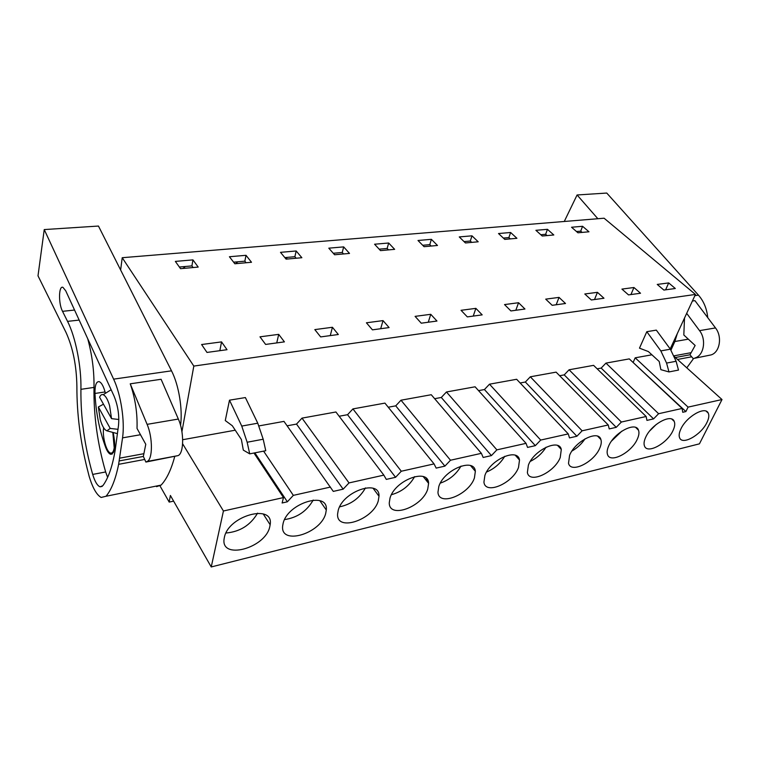 <?xml version="1.0" encoding="UTF-8"?>
<svg xmlns="http://www.w3.org/2000/svg" width="760" height="760" viewBox="0 0 760 760"><rect width="100%" height="100%" fill="white"/><g stroke="black" fill="none" stroke-linecap="round" stroke-linejoin="round"><path stroke-width="1.14" d="M670.187 348.954L695.447 294.433L604.096 218.215L122.218 257.706L120.631 269.999M674.614 356.858L722 399.541L699.438 443.84L211.242 566.95L223.43 510.995L283.49 497.572L282.112 502.987L287.356 501.8L293.331 495.368L263.606 451.145M183.046 268.451L185.326 266.494M235.6 263.701L237.814 261.801M285.808 258.78L287.451 257.365M333.744 253.792L334.476 253.156M695.447 294.433L193.819 366.082L122.218 257.706M668.686 282.919L675.308 288.505L663.86 290.063L657.248 284.43L668.686 282.919L665.617 289.826M192.935 259.882L198.198 267.083L180.538 268.679L175.351 261.402L192.935 259.882L191.919 265.905L193.107 267.539M246.022 255.312L251.503 262.267L234.84 263.767L229.416 256.738L246.022 255.312L244.853 261.174L246.088 262.751M314.811 329.602L332.424 327.275L338.323 334.505L320.653 336.917L314.811 329.602M296.181 250.98L301.863 257.716L286.111 259.141L280.488 252.339L296.181 250.98L294.88 256.699L296.172 258.229M343.662 246.886L328.795 248.168L334.59 254.762L349.505 253.422L343.662 246.886L342.247 252.462L343.567 253.954M383.021 320.606L389.091 327.579L372.438 329.849L366.415 322.791L383.021 320.606L380.684 328.719M431.385 239.324L437.494 245.47L424.07 246.686L418 240.483L431.385 239.324L429.78 244.644L431.167 246.041M430.758 314.308L415.084 316.369L421.249 323.19L436.962 321.043L430.758 314.308L428.269 322.231M524.961 309.026L510.91 310.945L504.526 304.579L518.558 302.727L524.961 309.026M597.436 292.324L603.972 298.243L591.318 299.972L584.801 293.987L597.436 292.324L594.51 299.535M547.447 229.32L553.803 234.973L542.231 236.018L535.895 230.318L547.447 229.32L545.642 234.289L547.077 235.581M633.944 287.508L640.528 293.246L628.501 294.889L621.927 289.094L633.944 287.508L630.942 294.557M471.988 235.828L478.192 241.794L465.433 242.953L459.258 236.92L471.988 235.828L470.307 241.024L471.713 242.383M510.634 232.493L498.512 233.538L504.773 239.4L516.914 238.298L510.634 232.493L508.877 237.576L510.302 238.896M559.028 297.388L565.506 303.497L552.178 305.311L545.718 299.145L559.028 297.388L556.187 304.76M388.664 243.01L394.649 249.337L380.513 250.619L374.575 244.226L388.664 243.01L387.153 248.453L388.512 249.898M284.411 341.867L265.61 344.432L259.977 336.832L278.702 334.362L284.411 341.867M582.568 226.29L588.981 231.791L577.942 232.788L571.548 227.24L582.568 226.29L580.707 231.154L582.16 232.408M461.044 310.308L475.865 308.36L482.182 314.868L467.324 316.891L461.044 310.308M221.549 341.895L201.6 344.527L206.986 352.431L227.021 349.704L221.549 341.895L219.839 350.683M181.925 431.718L193.819 366.082M235.248 430.198L182.695 439.717M632.88 362.263L685.89 411.568L682.736 412.281L682.128 408.452L658.606 413.715L653.572 418.883L646.94 420.384L646.142 416.499L621.366 422.037L616.236 427.338L609.244 428.916L608.237 424.973L582.122 430.806L576.878 436.249L569.506 437.912L568.261 433.903L540.683 440.068L535.334 445.654L527.544 447.412L526.043 443.346L496.878 449.863L491.416 455.601L483.17 457.463L481.384 453.33L450.49 460.237L444.904 466.127L436.164 468.103L434.065 463.904L401.29 471.238L395.57 477.299L386.298 479.398L383.838 475.133L349.001 482.923L343.159 489.164L333.288 491.397L283.974 421.382L258.989 425.904M287.099 425.809L296.523 424.08L343.159 489.164M383.838 475.133L335.92 411.986L302.005 418.123L296.523 424.08M339.15 416.242L347.548 414.703L395.57 477.299M434.065 463.904L384.93 403.113L352.925 408.909L347.548 414.703M388.255 407.217L395.732 405.849L444.904 466.127M481.384 453.33L431.252 394.725L400.995 400.206L395.732 405.849M434.644 398.696L441.294 397.47L491.416 455.601M526.043 443.346L475.095 386.792L446.452 391.979L441.294 397.47M478.543 390.63L484.433 389.548L535.334 445.654M568.261 433.903L516.648 379.278L489.497 384.19L484.433 389.548M520.153 382.983L525.359 382.023L576.878 436.249M608.237 424.973L556.101 372.134L530.318 376.798L525.359 382.023M559.645 375.725L564.224 374.88L616.236 427.338M646.142 416.499L593.598 365.351L569.078 369.787L564.224 374.88M597.17 368.828L601.179 368.087L653.572 418.883M682.128 408.452L629.28 358.891L605.948 363.109L601.179 368.087M633.241 362.197L635.189 357.817L688.075 407.123L722 399.541M651.899 354.797L635.189 357.817M257.763 423.197L263.197 439.223L265.753 450.718L249.717 453.853L243.314 450.119L241.385 439.508L232.313 425.752L225.273 420.555L229.491 400.178L245.385 397.565L257.763 423.197L241.756 426.075L229.491 400.178M668.981 371.934L660.877 369.664L659.224 361.503L648.394 351.576L639.483 348.156L646.808 331.692L656.327 330.125L670.367 349.191L676.106 361.276L678.5 370.072L668.981 371.934L666.577 363.071L676.106 361.276M685.89 411.568L688.075 407.123M330.438 487.075L293.331 495.368M680.969 428.792C686.584 416.48 705.356 405.783 708.234 413.098C709.327 415.406 708.871 418.589 706.866 422.626C701.072 434.929 682.423 445.464 679.639 437.865C678.689 435.641 679.136 432.62 680.969 428.792M528.399 465.101C533.843 450.091 559.217 438.216 561.298 449.454L560.234 457.529C554.543 472.501 529.255 484.234 527.373 472.501L528.399 465.101M390.022 498.037C395.01 480.054 428.478 467.647 428.592 483.351L427.747 489.06C422.474 506.929 389.025 519.27 389.262 502.835L390.022 498.037M438.833 486.428C444.011 469.537 474.382 457.244 475.351 471.305L474.42 477.954C468.958 494.75 438.634 506.948 437.959 492.252L438.833 486.428M518.51 467.457C512.914 483.293 485.288 495.282 483.93 482.153L484.88 475.465C490.209 459.562 517.902 447.459 519.508 460.028L518.51 467.457M599.764 448.124C594.025 462.317 570.75 473.765 568.508 463.277L569.601 455.297C575.12 441.075 598.481 429.466 600.903 439.536C601.644 441.854 601.264 444.714 599.764 448.124M645.734 437.18C651.329 424.298 671.422 413.288 674.225 421.41C675.212 423.748 674.785 426.844 672.942 430.702C667.147 443.574 647.159 454.413 644.48 445.977C643.635 443.745 644.053 440.809 645.734 437.18M338.209 510.368C342.94 491.159 379.981 478.733 379.002 496.233L378.271 500.84C373.245 519.887 336.195 532.304 337.601 513.969L338.209 510.368M325.717 513.342C321.024 533.691 279.822 546.079 282.691 525.711L283.1 523.488C287.489 502.92 328.652 490.589 326.287 510.017L325.717 513.342M224.371 537.462C228.323 515.403 274.208 503.291 270.142 524.761L269.791 526.651C265.544 548.425 219.573 560.681 224.238 538.146L224.371 537.462M637.288 439.195C631.503 452.684 609.995 463.837 607.487 454.442C606.755 452.219 607.154 449.407 608.656 446.006C614.222 432.487 635.844 421.173 638.495 430.207C639.369 432.544 638.97 435.537 637.288 439.195M173.622 501.134L169.185 502.084L170.382 495.463L211.242 566.95M160.056 486.001L169.185 502.084M182.628 443.783L223.43 510.995M179.36 267.026L191.919 265.905M233.605 262.172L244.853 261.174M284.829 257.592L294.88 256.699M379.164 249.166L387.153 248.453M333.279 253.27L342.247 252.462M422.693 245.28L429.78 244.644M464.037 241.585L470.307 241.024M540.797 234.726L545.642 234.289M503.358 238.07L508.877 237.576M576.489 231.534L580.707 231.154M332.424 327.275L330.267 335.606M518.558 302.727L515.822 310.279M278.702 334.362L276.754 342.912M475.865 308.36L473.242 316.084M253.963 453.026L283.49 497.572M254.866 452.855L287.356 501.8M349.001 482.923L302.005 418.123M401.29 471.238L352.925 408.909M450.49 460.237L400.995 400.206M496.878 449.863L446.452 391.979M540.683 440.068L489.497 384.19M582.122 430.806L530.318 376.798M621.366 422.037L569.078 369.787M658.606 413.715L605.948 363.109M249.717 453.853L247.152 442.244L241.756 426.075M670.367 349.191L660.829 350.901L666.577 363.071M660.829 350.901L646.808 331.692M530.318 461.367C536.892 458.128 542.127 453.416 546.031 447.222M391.438 494.703C401.651 491.853 409.393 485.82 414.656 476.605M426.217 478.306L428.355 481.925M440.315 483.123C449.312 479.997 456.209 474.316 461.006 466.089M471.647 466.089L471.684 466.925M486.533 472.026C494.314 468.777 500.384 463.534 504.744 456.304M571.928 451.05C577.258 448.001 581.628 443.925 585.029 438.824M649.8 430.834L656.288 424.422M339.635 506.834C351.072 504.393 359.689 498.085 365.474 487.901M284.591 519.583C297.284 517.683 306.822 511.176 313.205 500.051M225.995 533.007C239.96 531.791 250.487 525.169 257.583 513.133M611.619 440.962L621.813 431.158M112.812 432.402L114.209 447.801C113.591 451.687 112.385 453.435 110.589 453.055C106.561 452.323 102.248 437.009 103.578 428.365L103.664 427.832M98.353 406.97L110.21 428.421L106.913 430.825C104.376 429.865 102.153 426.123 100.254 419.587L98.353 406.97L103.474 404.197M110.21 428.421L117.98 429.324M111.539 418.637L109.592 405.697C107.749 399.437 105.621 395.77 103.198 394.687C101.707 394.193 100.501 395.048 99.588 397.233L111.539 418.637L118.835 419.501M597.854 218.718L577.087 194.978L606.746 193.049L698.45 295.137C703.769 301.245 706.866 308.75 707.74 317.642M677.274 333.659L674.842 341.515L670.985 350.075M692.398 301.017L694.934 300.647L715.492 327.93C722.551 336.68 719.796 352.583 710.942 354.939L693.149 358.558L689.975 354.768L695.144 345.477L683.819 334.989L684.513 318.031M693.605 358.473L686.803 367.83M577.087 194.978L564.271 221.473M715.492 327.93L699.542 330.638L686.688 313.348M693.149 358.558L710.942 354.939M699.542 330.638C706.6 339.501 703.893 355.585 695.067 357.931M44.241 229.577L38 275.842L65.987 332.376C72.951 347.7 76.579 365.826 76.893 386.745C76.836 413.715 80.303 441.142 87.295 469.024L89.205 476.52C92.691 487.958 96.672 494.94 101.156 497.458L106.029 496.261C111.425 489.82 115.624 479.18 118.626 464.331L122.55 437.855C125.01 421.363 120.916 394.459 113.62 379.145L44.241 229.577L98.458 226.052L171.513 370.832C178.79 384.873 182.818 409.203 180.548 425.401M130.236 383.819L161.091 379.278L178.343 419.055C184.243 431.965 183.977 453.587 178.001 455.63L145.882 462.061L143.336 456.409L145.777 444.305L137.018 428.421C137.512 413.221 135.251 398.354 130.236 383.819L147.098 424.356C152.864 437.522 152.798 459.467 147.107 461.462L178.001 455.63M174.695 456.617C171.218 469.651 166.687 479.142 161.101 485.099L156.56 486.647M92.682 474.42C84.55 445.882 80.636 417.515 80.921 389.329C81.481 366.757 75.601 337.06 67.545 321.375L62.225 310.716C58.311 302.632 58.786 285.38 62.938 287.337L65.721 290.795L113.99 395.95C117.933 405.536 119.434 415.397 118.493 425.552L115.197 450.119C112.432 466.459 108.319 478.306 102.856 485.668L100.082 486.818C97.337 485.726 94.876 481.593 92.682 474.42L105.649 471.96L107.626 477.365M145.882 462.061L147.107 461.462M87.723 338.732C92.15 354.977 94.249 371.203 94.002 387.41C93.575 415.435 97.46 443.622 105.649 471.96M105.421 393.3C103.73 386.593 101.659 382.698 99.18 381.634C96.245 381.387 94.838 385.32 94.971 393.452C95.94 412.784 99.512 430.768 105.678 447.421C107.227 451.392 108.879 453.682 110.618 454.28C114.997 453.216 115.843 445.949 113.164 432.497M263.197 439.223L247.152 442.244M674.842 341.515L688.322 339.159M694.887 295.649L698.45 295.137M674.167 355.803L691.144 352.668M675.345 357.513L689.994 354.787M677.511 359.461L691.676 356.801M122.55 437.855L140.495 434.729M113.62 379.145L171.513 370.832M119.757 458.147L143.887 453.691M178.343 419.055L147.098 424.356M119.301 460.911L143.345 456.437M118.626 464.331L144.704 459.439M106.029 496.261L161.101 485.099M94.002 387.41L80.921 389.329M67.545 321.375L79.163 320.084M74.565 310.051L62.52 311.334M105.079 391.941L94.971 393.452M106.257 447.317L105.678 447.421M706.192 411.207L708.234 413.098M557.65 445.522L561.298 449.454M423.282 476.624L428.592 483.351M470.62 465.652L475.351 471.305M515.346 455.306L519.508 460.028M597.731 436.259L600.903 439.536M671.85 419.14L674.225 421.41M373.103 488.281L379.002 496.233M319.837 500.688L326.287 510.017M263.235 513.931L270.142 524.761M635.75 427.481L638.495 430.207M112.147 452.77L113.43 452.542M106.913 430.825L117.41 433.627M103.198 394.687L111.131 389.737M102.163 486.409L100.082 486.818M112.309 453.976L110.618 454.28"/></g></svg>
